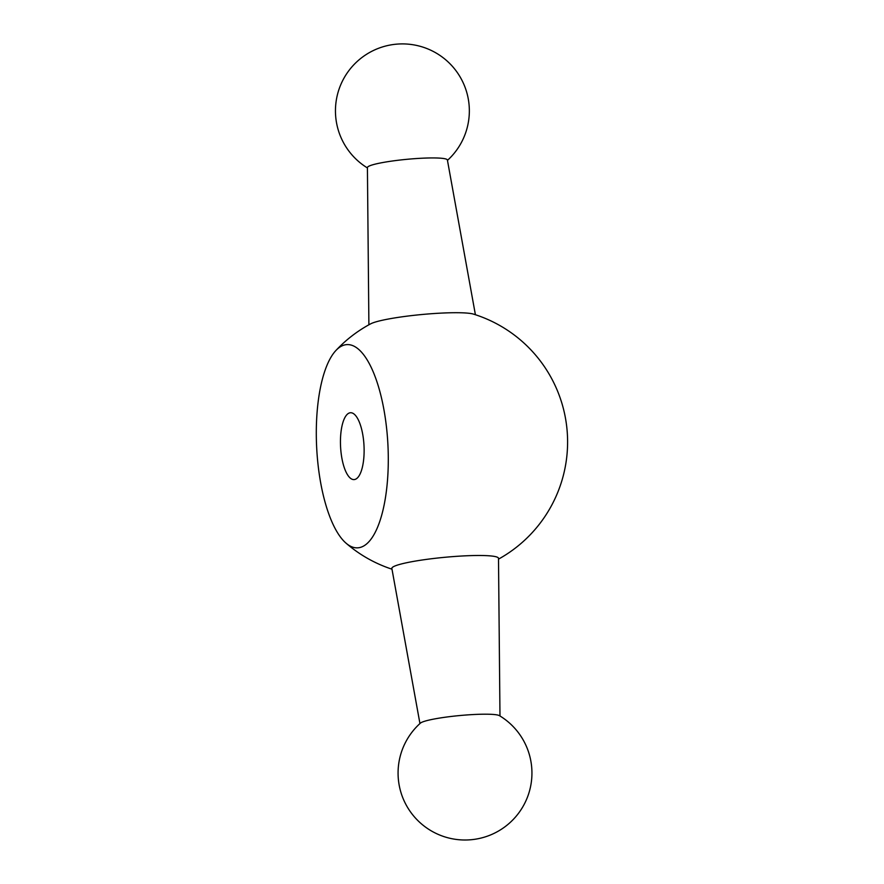 <?xml version="1.0" encoding="UTF-8"?>
<svg xmlns="http://www.w3.org/2000/svg" width="884" height="884" viewBox="0 0 884 884"><rect width="100%" height="100%" fill="white"/><g stroke="black" fill="none" stroke-linecap="round" stroke-linejoin="round"><path stroke-width="1.33" d="M475.404 314.726L447.392 160.004A40.167 4.542 174.6 0 0 406.983 159.308A40.167 4.542 174.6 0 0 367.412 167.562L368.893 324.793M498.499 559.13A133.893 133.893 0 0 0 473.548 314.129A53.559 6.055 174.6 0 0 421.657 314.538A53.559 6.055 174.6 0 0 370.606 323.864A133.893 133.893 0 0 0 335.92 350.484A101.748 35.647 -93 0 0 316.693 448.022A101.748 35.647 -93 0 0 345.876 543.03A101.748 35.647 -93 0 0 386.993 432.066A101.748 35.647 -93 0 0 335.92 350.484M499.979 715.985L498.499 558.368A53.559 6.055 174.6 0 0 444.597 557.318A53.559 6.055 174.6 0 0 391.855 568.445L419.944 723.554M499.449 715.664A40.167 4.542 174.6 0 0 459.558 715.565A40.167 4.542 174.6 0 0 420.397 723.145A66.952 66.952 0 0 0 490.2 835.093A66.952 66.952 0 0 0 499.449 715.664M363.7 441.525A33.47 11.724 87 0 1 354.02 479.592A33.47 11.724 87 0 1 340.87 450.807A33.47 11.724 87 0 1 350.561 412.74A33.47 11.724 87 0 1 363.7 441.525M447.459 160.369A66.952 66.952 0 0 0 447.459 61.339A66.952 66.952 0 0 0 348.86 70.654A66.952 66.952 0 0 0 367.412 167.927M345.876 543.03A133.893 133.893 0 0 0 391.999 569.197"/></g></svg>
